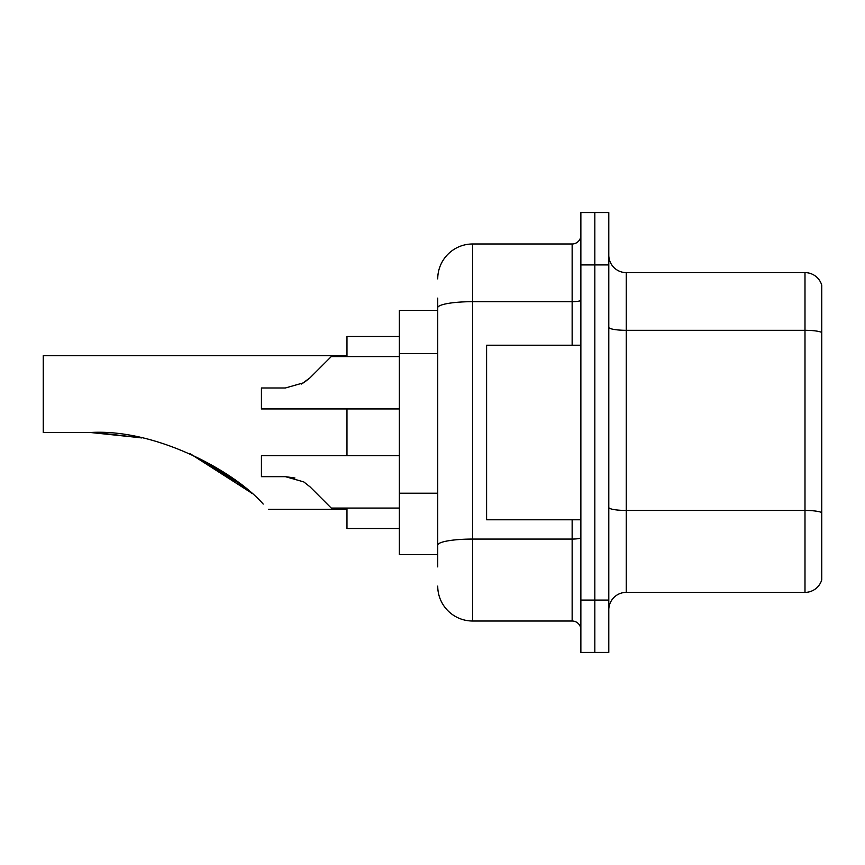 <?xml version="1.0" encoding="UTF-8"?>
<svg xmlns="http://www.w3.org/2000/svg" width="865" height="865" viewBox="0 0 865 865"><rect width="100%" height="100%" fill="white"/><g stroke="black" fill="none" stroke-linecap="round" stroke-linejoin="round"><path stroke-width="1.3" d="M437.733 341.372L437.733 298.101L437.733 310.319L399.338 310.319L399.338 554.681L437.733 554.681M437.733 566.899L437.733 298.101M580.869 600.072L580.869 652.437L594.828 652.437L594.828 600.072L594.828 652.437L608.798 652.437L608.798 600.072L594.828 600.072L594.828 264.928L594.828 600.072L580.869 600.072L580.869 264.928L594.828 264.928L594.828 212.563L594.828 264.928L608.798 264.928L608.798 600.072M608.798 264.928L608.798 212.563L580.869 212.563L580.869 264.928M437.733 278.898A34.914 34.914 0 0 1 472.647 243.984L472.647 621.016L572.143 621.016L572.143 519.779M472.647 243.984L572.143 243.984A8.726 8.726 0 0 0 580.869 235.258M437.733 551.2L437.733 505.441M580.869 629.742A8.726 8.726 0 0 0 572.143 621.016M472.647 621.016A34.914 34.914 0 0 1 437.733 586.102M608.798 609.847A17.451 17.451 0 0 1 626.249 592.384L804.991 592.384L804.991 272.616L626.249 272.616A17.451 17.451 0 0 1 608.798 255.153A17.451 17.451 0 0 0 626.249 272.616L626.249 592.384M821.75 285.18A17.451 17.451 0 0 0 804.991 272.616A17.451 17.451 0 0 1 821.75 285.18L821.75 579.82A17.451 17.451 0 0 1 804.991 592.384M250.774 492.488L190.473 453.93M346.973 355.699L43.25 355.699L43.25 432.5L90.392 432.5L140.952 437.787L90.392 432.5C156.457 428.532 234.75 471.609 263.198 504.079C270.129 511.01 270.129 511.01 263.198 504.079M346.973 408.94L346.973 455.714M346.973 508.079L346.973 528.504L399.338 528.504M399.338 336.496L346.973 336.496L346.973 356.575M96.275 432.565L141.611 437.928M189.63 453.552L231.485 477.35L252.029 493.591M241.097 484.508L190.365 453.876M580.869 345.221L486.606 345.221L486.606 519.779L580.869 519.779M310.07 486.887L331.263 508.079L310.07 486.887L331.263 508.079L310.07 486.887L331.263 508.079L310.07 486.887L303.766 481.902L310.07 486.887L303.766 481.902L310.07 486.887L303.766 481.902L285.385 476.658L261.435 476.658L285.374 476.658L294.933 477.988L285.385 476.658L261.435 476.658L261.435 455.714L399.338 455.714M399.338 508.079L331.263 508.079L322.537 499.354M294.933 477.988L285.385 476.658M301.528 384.028L310.07 377.767L331.263 356.575L310.07 377.767L331.263 356.575L310.07 377.767L303.766 382.752L310.07 377.767L303.766 382.752L285.385 387.985L261.435 387.985L261.435 408.94L399.338 408.94M310.07 377.767L303.766 382.752L285.385 387.985M322.537 365.3L331.263 356.575L399.338 356.575M437.733 353.59L399.338 353.59M437.733 493.223L399.338 493.223M580.869 537.554A8.726 1.514 0 0 1 572.143 539.068L472.647 539.068A34.914 6.066 180 0 0 437.733 545.134M437.733 307.745A34.914 6.066 180 0 1 472.647 301.68L572.143 301.68L572.143 243.984M572.143 345.221L572.143 301.68A8.726 1.514 0 0 0 580.869 300.166M821.75 332.484A17.451 3.027 180 0 0 804.991 330.311L626.249 330.311A17.451 3.027 0 0 1 608.798 327.273M821.75 512.631A17.451 3.027 180 0 0 804.991 510.447L626.249 510.447A17.451 3.027 -0 0 1 608.798 507.409M268.42 509.301L346.973 509.301"/></g></svg>
